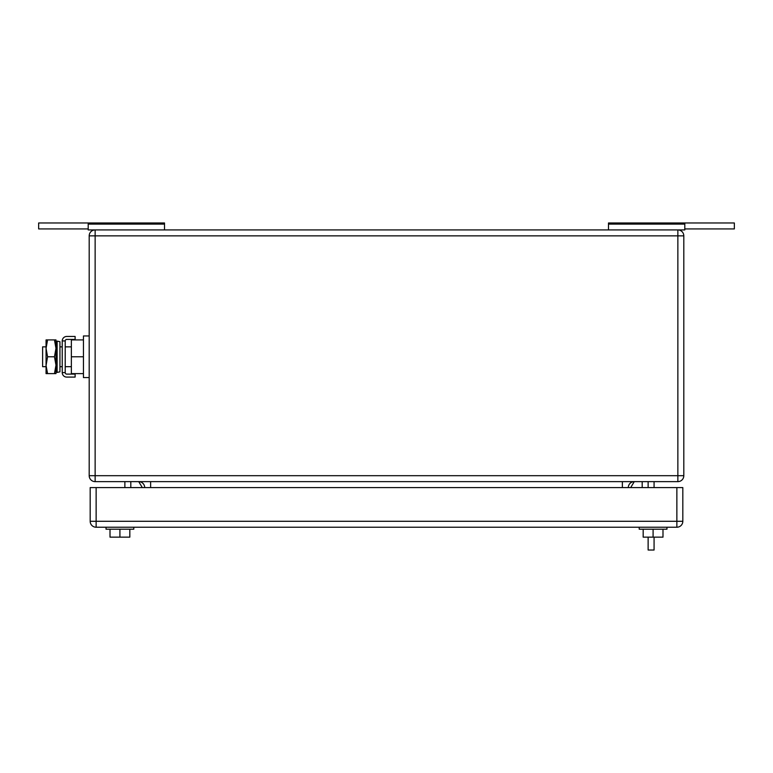 <?xml version="1.0" encoding="UTF-8"?>
<svg xmlns="http://www.w3.org/2000/svg" width="773" height="773" viewBox="0 0 773 773"><rect width="100%" height="100%" fill="white"/><g stroke="black" fill="none" stroke-linecap="round" stroke-linejoin="round"><path stroke-width="1.16" d="M684.801 228.924L734.35 228.924L734.35 222.982L608.486 222.982L608.486 229.919M684.801 222.982L684.801 229.919L88.199 229.919L88.199 222.982L38.65 222.982L38.65 228.924L88.199 228.924M608.486 224.102L684.801 224.102M88.199 222.982L164.514 222.982L164.514 229.919M164.514 224.102L88.199 224.102M130.811 487.589L130.811 481.637M142.309 487.589L138.744 481.637A5.942 5.942 0 0 1 144.686 487.589M642.189 487.589L642.189 481.637M630.691 487.589L634.256 481.637A5.942 5.942 0 0 0 628.314 487.589A5.942 5.942 0 0 1 634.256 481.637M124.868 481.637L124.868 487.589M683.805 475.695L683.805 235.862L89.195 235.862A5.942 5.942 0 0 1 95.137 229.919A5.942 5.942 0 0 0 89.195 235.862L89.195 475.695A5.942 5.942 0 0 0 95.137 481.637L677.863 481.637A5.942 5.942 0 0 0 683.805 475.695L677.863 475.695L677.863 481.637M95.137 229.919L95.137 481.637M683.805 235.862A5.942 5.942 0 0 0 677.863 229.919L677.863 475.695L89.195 475.695M654.074 537.138L654.074 550.018L648.132 550.018L648.132 537.138M648.132 481.637L648.132 487.589M654.074 487.589L654.074 481.637M639.213 529.205L639.213 527.225L639.213 529.205L666.964 529.205L666.964 527.225M662.992 529.205L662.992 537.138L653.088 537.138L653.088 529.205M653.088 537.138L643.175 537.138L643.175 529.205M106.036 529.205L106.036 527.225L106.036 529.205L133.787 529.205L133.787 527.225M129.825 529.205L129.825 537.138L119.912 537.138L119.912 529.205M119.912 537.138L110.008 537.138L110.008 529.205M682.82 521.282L682.82 487.589L96.132 487.589L96.132 527.225L676.868 527.225A5.942 5.942 0 0 0 682.82 521.282L676.868 521.282L676.868 527.225M96.132 527.225A5.942 5.942 0 0 1 90.18 521.282L90.18 487.589L96.132 487.589M46.061 346.855L42.612 346.855L42.612 366.682L46.061 366.682M83.445 373.62L71.358 373.62L71.358 339.917L83.445 339.917M89.195 335.955L83.445 335.955L83.445 356.768L71.358 356.768M83.445 356.768L83.445 377.582L89.195 377.582M47.568 339.917L46.061 348.343L46.061 339.917L55.975 339.917L55.975 373.62L46.061 373.62L46.061 348.343L47.568 356.768L46.061 365.542L47.568 373.62M47.568 356.768L54.468 356.768L55.975 365.194L54.468 373.62M54.468 339.917L55.975 348.343L54.468 356.768M75.116 377.089L75.116 374.113L66.72 374.113A1.507 1.507 0 0 1 65.212 372.605L62.236 372.605A4.483 4.483 0 0 0 66.72 377.089L75.116 377.089M65.212 340.932A1.507 1.507 0 0 1 66.72 339.424L75.116 339.424L75.116 336.458L66.72 336.458A4.483 4.483 0 0 0 62.236 340.932L65.212 340.932L65.212 372.605M62.236 340.932L62.236 372.605M59.936 369.996L59.936 371.842L57.125 372.431L57.125 341.115L59.936 341.695L59.936 369.996M57.125 341.115L56.168 345.676L56.168 367.861L57.125 372.431M622.362 481.637L622.362 487.589M150.638 487.589L150.638 481.637M90.18 521.282L676.868 521.282L676.868 487.589M59.936 346.855L62.236 346.855M65.212 346.855L71.358 346.855M59.936 366.682L62.236 366.682M65.212 366.682L71.358 366.682"/></g></svg>
